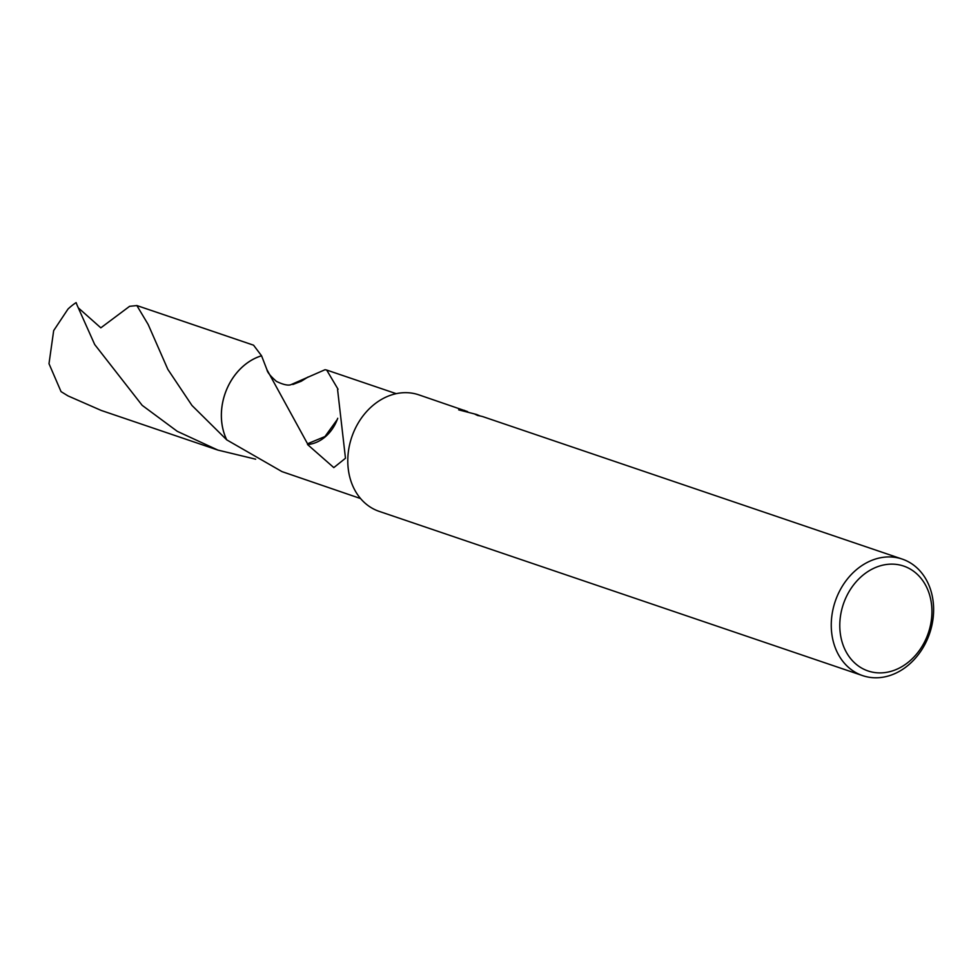 <?xml version="1.0" encoding="UTF-8"?>
<svg xmlns="http://www.w3.org/2000/svg" width="980" height="980" viewBox="0 0 980 980"><rect width="100%" height="100%" fill="white"/><g stroke="black" fill="none" stroke-linecap="round" stroke-linejoin="round"><path stroke-width="1.47" d="M902.237 559.09A61.544 49.845 -71.2 0 1 906.353 560.744A61.544 49.845 -71.2 0 1 928.709 635.971A61.544 49.845 -71.2 0 1 862.645 675.624A61.544 49.845 -71.2 0 1 858.529 673.971A61.544 49.845 -71.2 0 1 836.173 598.743A61.544 49.845 -71.2 0 1 902.237 559.09L482.969 416.684A61.544 49.845 108.8 0 0 477.762 415.545L474.945 414.197L476.672 414.503L480.102 415.961M862.645 675.624L379.174 511.364A61.544 49.845 -71.2 0 1 375.058 509.71A61.544 49.845 -71.2 0 1 352.702 434.483A61.544 49.845 -71.2 0 1 418.779 394.83L467.644 411.625M907.382 567.567A55.382 44.859 -71.2 0 1 926.59 637.551A55.382 44.859 -71.2 0 1 864.336 669.463A55.382 44.859 -71.2 0 1 845.128 599.478A55.382 44.859 -71.2 0 1 907.382 567.567M255.645 459.191L217.903 450.09L177.282 431.335L142.174 405.34L94.693 344.519L77.065 305.111L78.314 307.867L100.83 327.835L129.593 306.324L136.857 305.552L148.176 324.502L167.85 369.374L191.97 405.463L226.735 439.861L281.983 471.613L360.591 498.551M266.964 369.717C267.283 372.229 270.443 376.124 276.434 381.392C282.889 384.527 287.642 385.655 290.668 384.785L325.029 369.717L326.683 370.048L338.063 389.268A55.382 44.859 108.8 0 0 337.573 389.55L345.474 458.248L333.812 467.607L307.524 444.528A36.922 29.915 108.8 0 0 337.267 419.514L324.968 436.541L307.536 443.769L266.952 369.717L261.562 355.789L253.55 345.18L136.857 305.552M476.672 414.503L458.689 409.861L464.422 410.338M337.72 418.288L337.267 419.563M307.524 444.528A55.382 44.859 -71.2 0 1 307.536 443.769M226.76 439.861A55.382 44.859 -71.2 0 1 261.562 355.801L261.55 355.777A55.395 44.872 -71.2 0 0 226.735 439.861A55.407 44.872 -71.2 0 1 226.699 389.366A55.407 44.872 -71.2 0 1 261.55 355.777M292.836 384.503L301.289 381.232L308.1 376.969M77.065 305.111L76.122 302.6A55.382 44.859 -71.2 0 0 67.988 309.068L53.68 330.591L49 363.69L61.042 391.62L68.024 395.908L101.21 410.436L217.903 450.09M326.683 370.048L396.214 393.666M148.176 324.502L148.409 325.115"/></g></svg>
